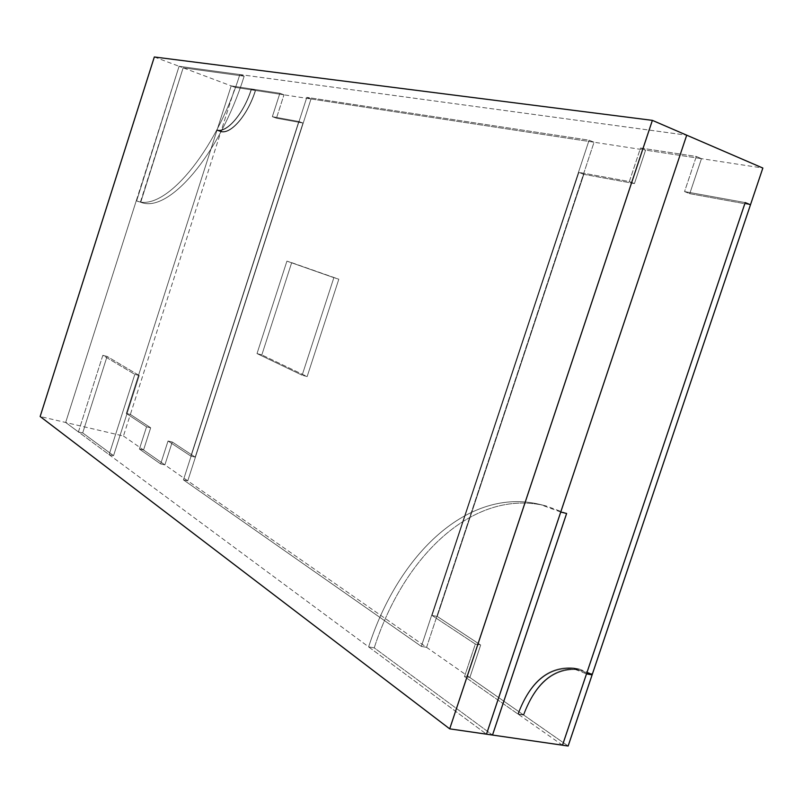 <?xml version="1.0" encoding="UTF-8"?>
<svg xmlns="http://www.w3.org/2000/svg" width="803" height="803" viewBox="0 0 803 803"><rect width="100%" height="100%" fill="white"/><g stroke="black" fill="none" stroke-linecap="round" stroke-linejoin="round"><path stroke-width="0.6" stroke-dasharray="4.01 3.01" d="M560.745 512.033L539.987 504.435C468.781 486.979 398.76 553.327 368.627 646.887L486.488 734.183L368.627 646.887L374.228 647.86L492.51 735.056L374.228 647.86L368.627 646.887C398.76 553.327 468.781 486.979 539.987 504.435C468.781 486.979 398.76 553.327 368.627 646.887L78.413 431.924L102.834 355.327L134.814 374.369L109.118 454.659L78.413 431.924L102.834 355.327L134.814 374.369L109.118 454.659L113.554 455.662L82.689 432.907L107.08 356.432L139.22 375.503L113.554 455.662L109.118 454.659L134.814 374.369L139.22 375.503L113.554 455.662L82.689 432.907L78.413 431.924L102.834 355.327L134.814 374.369L139.22 375.503L113.554 455.662L109.118 454.659M566.617 513.478L545.799 505.87C474.422 488.365 404.31 554.502 374.228 647.86L368.627 646.887M231.194 85.881L235.118 87.356L221.026 131.341L217.091 129.925L221.026 131.341C231.144 134.151 247.776 114.759 255.334 90.448L251.339 88.942L255.334 90.448L235.118 87.356L221.026 131.341C231.144 134.151 247.776 114.759 255.334 90.448L235.118 87.356L231.194 85.881L217.091 129.925C227.169 132.726 243.771 113.283 251.339 88.942L231.194 85.881L217.091 129.925C227.169 132.726 243.771 113.283 251.339 88.942L231.194 85.881L217.091 129.925C227.169 132.726 243.771 113.283 251.339 88.942L231.194 85.881L183.154 67.823L140.746 202.236C167.988 213.929 219.51 155.26 244.162 76.185L183.154 67.823L140.746 202.236C167.988 213.929 219.51 155.26 244.162 76.185L183.154 67.823L179.079 66.288L136.62 200.911C163.732 212.564 215.154 153.744 239.846 74.538L179.079 66.288L136.62 200.911C163.732 212.564 215.154 153.744 239.846 74.538L179.079 66.288L65.665 422.478L78.413 431.924L82.689 432.907L107.08 356.432L102.834 355.327L107.08 356.432L139.22 375.503L134.814 374.369M140.384 202.115L140.746 202.236C167.988 213.929 219.51 155.26 244.162 76.185L183.154 67.823L140.384 202.115L136.249 200.79L65.665 422.478L486.488 734.183M136.249 200.79L136.62 200.911C163.732 212.564 215.154 153.744 239.846 74.538L244.162 76.185L239.846 74.538L686.716 135.185L179.079 66.288L183.154 67.823M123.451 436.009L143.546 450.011L139.411 449.058L143.546 450.011L150.683 427.798L146.547 426.815L150.683 427.798L130.367 414.428L126.322 413.445L216.951 130.367C227.129 133.198 243.901 113.564 251.55 88.972L279.886 93.268L272.347 116.676L298.786 121.484L190.873 456.094L168.028 441.008L160.65 463.923L139.411 449.058L146.547 426.815L126.322 413.445L216.951 130.367C227.129 133.198 243.901 113.564 251.55 88.972L279.886 93.268L272.347 116.676L298.786 121.484L190.873 456.094L168.028 441.008L160.65 463.923L139.411 449.058L146.547 426.815L126.322 413.445L216.951 130.367C227.129 133.198 243.901 113.564 251.55 88.972L279.886 93.268L272.347 116.676L298.786 121.484L190.873 456.094L168.028 441.008L160.65 463.923L139.411 449.058L146.547 426.815L126.322 413.445L130.367 414.428L220.885 131.782C231.103 134.623 247.906 115.04 255.545 90.478L283.971 94.824L276.453 118.202L302.982 123.04L195.189 457.108L172.254 442.001L164.886 464.887L143.546 450.011L150.683 427.798L130.367 414.428L123.451 436.009L40.15 416.506M168.028 441.008L172.254 442.001L195.189 457.108L190.873 456.094L195.189 457.108L172.254 442.001L168.028 441.008L172.254 442.001L164.886 464.887L160.65 463.923L164.886 464.887L426.584 647.328L594.049 142.241L311.002 98.96L187.772 480.846L523.365 714.8C535.591 682.239 554.14 666.952 579.023 668.959L592.353 674.159M298.786 121.484L302.982 123.04L276.453 118.202L302.982 123.04L195.189 457.108L302.982 123.04L298.786 121.484L302.982 123.04M272.347 116.676L276.453 118.202L272.347 116.676L276.453 118.202L283.971 94.824L276.453 118.202M279.886 93.268L283.971 94.824L279.886 93.268L283.971 94.824L311.002 98.96L187.772 480.846L183.445 479.883L421.344 646.405L589.101 140.204L306.816 97.354L183.445 479.883L187.772 480.846L311.002 98.96L306.816 97.354L183.445 479.883L421.344 646.405L426.584 647.328L594.049 142.241L311.002 98.96L306.816 97.354L589.101 140.204L594.049 142.241L645.582 150.121L634.43 183.576L583.851 174.341L437.254 616.443L480.676 645.03L469.855 677.501L523.365 714.8C535.591 682.239 554.14 666.952 579.023 668.959L573.452 667.966L586.752 673.165M172.254 442.001L164.886 464.887L143.546 450.011L150.683 427.798L130.367 414.428L220.885 131.782L216.951 130.367L220.885 131.782C231.103 134.623 247.906 115.04 255.545 90.478L251.55 88.972L255.334 90.448C247.776 114.759 231.144 134.151 221.026 131.341L220.885 131.782C231.103 134.623 247.906 115.04 255.545 90.478L283.971 94.824M562.491 745.204L518.266 714.238C530.381 681.928 548.74 666.751 573.312 668.718L586.511 673.878M745.194 202.587L684.557 191.576L745.194 202.587L684.557 191.576L696.311 156.475L640.523 148.013L629.351 181.548L578.883 172.374L432.044 615.449L475.326 644.056L464.495 676.608L517.835 713.947L523.365 714.8L518.266 714.238C530.381 681.928 548.74 666.751 573.312 668.718C548.74 666.751 530.381 681.928 518.266 714.238L523.787 715.102L568.143 746.017L523.787 715.102C535.892 682.861 554.261 667.735 578.883 669.712L592.112 674.871M750.484 204.765L689.747 193.674L701.471 158.663L696.311 156.475L684.557 191.576L689.747 193.674L750.484 204.765L689.747 193.674L684.557 191.576L696.311 156.475L640.523 148.013L629.351 181.548L578.883 172.374L432.044 615.449L475.326 644.056L464.495 676.608L517.835 713.947C530.08 681.305 548.62 665.978 573.452 667.966C548.62 665.978 530.08 681.305 517.835 713.947L523.365 714.8C535.591 682.239 554.14 666.952 579.023 668.959L573.452 667.966C548.62 665.978 530.08 681.305 517.835 713.947L523.365 714.8M578.883 172.374L583.851 174.341L578.883 172.374L432.044 615.449L437.254 616.443L583.851 174.341L578.883 172.374L629.351 181.548L640.523 148.013L696.311 156.475L701.471 158.663L645.582 150.121L634.43 183.576L583.851 174.341L634.43 183.576L629.351 181.548L634.43 183.576L645.582 150.121L640.523 148.013L645.582 150.121L701.471 158.663L689.747 193.674L701.471 158.663L762.85 168.048M583.851 174.341L437.254 616.443L432.044 615.449L475.326 644.056L464.495 676.608L469.855 677.501L480.676 645.03L437.254 616.443L480.676 645.03L469.855 677.501L464.495 676.608L517.835 713.947M475.326 644.056L480.676 645.03M291.68 262.651L338.816 279.203L307.147 376.577L261.828 354.906L291.68 262.651L286.912 261.146L333.867 277.647L302.149 375.202L257.01 353.571L286.912 261.146L333.867 277.647L302.149 375.202L257.01 353.571L286.912 261.146L333.867 277.647L302.149 375.202L257.01 353.571L286.912 261.146L338.816 279.203L333.867 277.647L338.816 279.203L307.147 376.577L302.149 375.202L307.147 376.577L261.828 354.906L257.01 353.571L261.828 354.906L291.68 262.651L338.816 279.203L307.147 376.577L261.828 354.906L291.68 262.651L286.912 261.146M518.266 714.238L523.787 715.102C535.892 682.861 554.261 667.735 578.883 669.712L573.312 668.718M139.22 375.503L107.08 356.432L82.689 432.907L113.554 455.662M421.344 646.405L426.584 647.328L421.344 646.405L589.101 140.204L421.344 646.405L183.445 479.883L187.772 480.846M183.445 479.883L306.816 97.354L589.101 140.204L594.049 142.241L426.584 647.328M539.987 504.435L545.799 505.87C474.422 488.365 404.31 554.502 374.228 647.86L492.51 735.056M545.799 505.87C474.422 488.365 404.31 554.502 374.228 647.86M244.162 76.185L239.846 74.538M107.08 356.432L102.834 355.327M82.689 432.907L78.413 431.924M146.547 426.815L150.683 427.798M126.322 413.445L130.367 414.428M139.411 449.058L143.546 450.011M160.65 463.923L164.886 464.887M190.873 456.094L195.189 457.108M251.55 88.972L255.545 90.478M216.951 130.367L220.885 131.782M523.787 715.102C535.892 682.861 554.261 667.735 578.883 669.712M251.339 88.942L255.334 90.448M217.091 129.925L221.026 131.341M589.101 140.204L594.049 142.241M306.816 97.354L311.002 98.96M464.495 676.608L469.855 677.501M432.044 615.449L437.254 616.443M629.351 181.548L634.43 183.576M640.523 148.013L645.582 150.121M696.311 156.475L701.471 158.663M684.557 191.576L689.747 193.674M261.828 354.906L257.01 353.571M307.147 376.577L302.149 375.202M338.816 279.203L333.867 277.647M154.327 56.983L179.079 66.288M136.62 200.911L140.746 202.236M579.023 668.959L573.452 667.966"/><path stroke-width="1.2" d="M486.488 734.183L686.716 135.185L762.85 168.048L592.353 674.159L750.484 204.765L745.194 202.587L750.484 204.765L745.194 202.587L586.752 673.165L592.353 674.159L568.143 746.017L486.488 734.183L560.745 512.033L566.617 513.478L560.745 512.033L566.617 513.478L492.51 735.056L566.617 513.478L492.51 735.056L486.488 734.183L686.716 135.185L652.377 120.37L154.327 56.983L40.15 416.506L449.7 728.853L486.488 734.183M586.511 673.878L562.491 745.204L568.143 746.017L592.112 674.871L586.511 673.878L562.491 745.204L586.511 673.878L592.112 674.871L586.511 673.878M586.752 673.165L592.353 674.159L586.752 673.165L745.194 202.587L586.752 673.165M449.7 728.853L652.377 120.37"/></g></svg>
